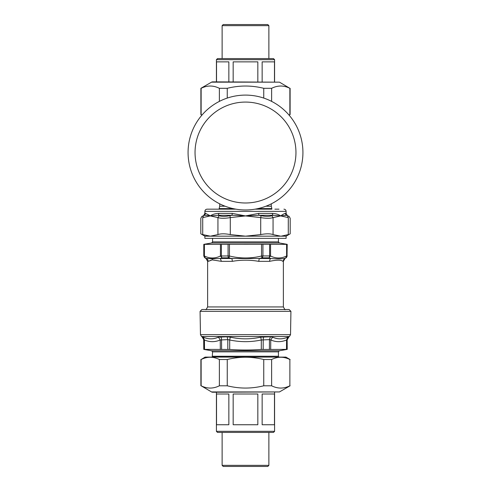<?xml version="1.0" encoding="UTF-8"?>
<svg xmlns="http://www.w3.org/2000/svg" width="491" height="491" viewBox="0 0 491 491"><rect width="100%" height="100%" fill="white"/><g stroke="black" fill="none" stroke-linecap="round" stroke-linejoin="round"><path stroke-width="0.74" d="M200.475 334.666L200.07 311.349L290.93 311.349L290.525 334.666L289.426 336.531L201.574 336.531L200.475 334.666L290.525 334.666M278.827 357.104L212.247 357.025L212.572 351.857L211.664 350.777L203.777 349.389L229.696 349.451C240.234 350.2 250.766 350.2 261.304 349.451L270.688 349.451L270.756 339.981L269.442 339.625L261.304 339.981L260.721 337.157C250.576 339.391 240.424 339.391 230.279 337.157L227.1 336.801L218.434 337.157C213.499 339.391 208.423 339.391 203.213 337.157L201.574 336.531M211.664 350.777L279.336 350.777L287.223 349.389L270.688 349.451M287.063 349.389L287.149 339.625L286.566 339.981L287.787 337.157C282.577 339.391 277.501 339.391 272.566 337.157L270.388 336.801L260.721 337.157M229.696 349.451L229.696 339.981L227.793 339.625L220.244 339.981L218.434 337.157M204.508 349.451L204.434 339.981L203.691 339.625L202.047 336.801M287.223 349.389L287.149 339.625A3.296 3.284 90 0 1 288.788 336.801L286.824 337.538M286.492 349.451L286.566 339.981C281.275 342.215 276.01 342.215 270.756 339.981L272.566 337.157M261.304 349.451L261.304 339.981C250.766 342.215 240.228 342.215 229.696 339.981L230.279 337.157M220.312 349.451L220.244 339.981C214.99 342.215 209.718 342.215 204.434 339.981L203.213 337.157M290.93 311.349L289.076 309.49L201.924 309.49L200.07 311.349M269.608 244.346L269.608 255.952L270.553 256.014L270.553 244.297L203.79 244.346L203.79 255.952L205.207 257.91L204.397 256.014L204.397 244.297M228.076 244.346L228.076 255.952L229.45 256.014L229.002 257.91L228.536 257.855A2.197 0.914 -90 0 1 228.076 255.952L220.447 256.014L222.03 257.855A2.197 1.27 -90 0 1 221.392 255.952L221.392 244.346M262.464 257.855L268.97 257.855A2.197 1.27 -90 0 0 269.608 255.952L262.924 255.952L262.464 257.855L261.998 257.91L261.55 256.014L262.924 255.952L262.924 244.346M270.553 244.297L287.21 244.346L287.032 255.952L287.032 244.346M287.21 255.952L285.793 257.91L286.603 256.014L287.032 255.952L285.94 257.855A2.197 2.185 90 0 0 287.032 255.952M203.968 244.346L203.968 255.952L204.397 256.014C209.743 258.634 215.095 258.634 220.447 256.014L220.447 244.297M268.97 257.855L270.553 256.014C275.905 258.634 281.251 258.634 286.603 256.014L286.603 244.297M205.987 309.784L207.632 306.93L207.632 261.341L208.159 261.341A3.296 3.247 90 0 0 206.539 258.487L212.063 258.739A3.296 2.885 -95.8 0 1 212.265 259.88L208.687 261.23L210.909 260.242M212.155 259.892L213.972 260.015M285.793 257.91L284.461 258.487L282.841 261.341C281.214 259.8 276.807 259.8 269.627 261.341A3.296 2.099 90 0 1 270.676 258.487L269.301 257.91M261.998 257.91L259.291 258.487L258.714 261.341C249.907 259.8 241.093 259.8 232.286 261.341A3.296 1.148 90 0 0 231.709 258.487L229.002 257.91M212.265 259.88L221.373 261.341L232.286 261.341M286.112 257.855L284.461 258.487C281.073 258.984 276.482 258.984 270.676 258.487L220.324 258.487L221.373 261.341M221.699 257.91L220.324 258.487L212.063 258.739M204.888 257.855L205.987 258.487L206.539 258.487L205.207 257.91M211.529 82.163L279.471 82.163L212.64 81.868A2.228 2.228 0 0 0 211.529 82.163L200.893 88.306L200.893 114.581L202.034 114.992M279.471 82.163L289.874 88.306C283.792 85.281 277.71 85.281 271.627 88.306L263.747 88.306C251.582 85.281 239.418 85.281 227.253 88.306L219.373 88.306C213.29 85.281 207.208 85.281 201.126 88.306L200.893 88.306M201.893 115.158L200.893 114.581M288.966 114.992L290.107 114.581L289.107 115.158M201.126 88.306L201.126 114.581M219.373 101.385L219.373 88.306M227.253 88.306L227.253 98.077M289.874 114.581L289.874 88.306M271.627 88.306L271.627 101.385M263.747 98.077L263.747 88.306M211.529 391.935A2.228 2.228 0 0 0 212.64 392.229L279.471 391.935L211.529 391.935L201.126 385.791C207.208 388.817 213.29 388.817 219.373 385.791L227.253 385.791C239.418 388.817 251.582 388.817 263.747 385.791L271.627 385.791C277.71 388.817 283.792 388.817 289.874 385.791L289.874 359.516C283.792 356.491 277.71 356.491 271.627 359.516L263.747 359.516C251.582 356.491 239.418 356.491 227.253 359.516L219.373 359.516C213.29 356.491 207.208 356.491 201.126 359.516L205.072 357.104L285.928 357.104L290.107 359.516M263.747 385.791L263.747 359.516M271.627 359.516L271.627 385.791M227.253 359.516L227.253 385.791M219.373 385.791L219.373 359.516M201.126 359.516L201.126 385.791M289.874 385.791L289.874 359.516M216.519 394.009L228.855 394.009L228.855 424.74L216.519 424.74L216.519 394.009M233.17 394.009L257.83 394.009L257.83 424.74L233.17 424.74L233.17 394.009M262.145 394.009L274.481 394.009L274.481 424.74L262.145 424.74L262.145 394.009M216.414 392.229L216.414 431.325L274.586 431.325L273.487 432.424L217.513 432.424L216.414 431.325M222.122 465.351L223.221 466.45L267.779 466.45L268.878 465.351L222.122 465.351L222.122 432.424M262.145 81.868L262.145 61.866L274.481 61.866L274.481 81.868M216.519 81.868L216.519 61.866L228.855 61.866L228.855 81.868M233.17 81.868L233.17 61.866L257.83 61.866L257.83 81.868M216.414 81.868L216.414 59.675L274.586 59.675L273.487 58.576L217.513 58.576L216.414 59.675M222.122 25.649L268.878 25.649L267.779 24.55L223.221 24.55L222.122 25.649L222.122 58.576M216.12 209.166L219.158 209.166L219.158 208.595L233.041 208.595M274.88 209.166L278.98 209.166M288.278 234.581L288.278 217.599C290.807 218.501 290.807 218.501 288.278 217.599L287.462 215.696L286.431 215.291L280.668 215.923L272.904 215.291L272.186 213.389C275.758 213.542 278.587 214.389 280.668 215.923L273.064 217.599C270.216 218.501 266.097 218.501 260.709 217.599L261.114 215.696C265.772 216.599 269.35 216.599 271.848 215.696L273.064 217.599L273.064 234.581L280.668 236.171L286.112 236.171L286.112 238.368L204.888 238.368L204.888 236.171L280.668 236.171A70.366 35.18 90 0 0 281.153 236.165L288.278 234.581C290.807 233.569 290.807 233.569 288.278 234.581L288.297 217.605M273.064 234.581C270.21 233.569 266.091 233.569 260.709 234.581L260.709 217.599L245.5 215.923L258.671 213.389L272.186 213.389M261.114 215.696L259.027 215.291L245.5 215.923L230.291 217.599L230.291 234.581C224.909 233.569 220.79 233.569 217.936 234.581L217.936 217.599L219.152 215.696C221.65 216.599 225.228 216.599 229.886 215.696L230.291 217.599C224.903 218.501 220.784 218.501 217.936 217.599L210.332 215.923A55.109 16.51 -131 0 0 209.829 215.77L204.569 215.291L203.538 215.696L202.722 217.599C200.193 218.501 200.193 218.501 202.722 217.599L202.722 234.581C200.193 233.569 200.193 233.569 202.722 234.581L210.332 236.171L217.936 234.581M230.291 234.581L245.5 236.171L260.709 234.581M209.835 236.165L209.381 236.146M203.538 215.696C201.378 216.599 201.378 216.599 203.538 215.696L202.924 215.954M287.462 215.696C289.622 216.599 289.622 216.599 287.462 215.696M286.112 236.171L290.187 233.82L290.187 218.28L289.089 216.378L288.076 215.954M258.671 213.389A2.197 0.712 90 0 0 259.027 215.291L272.904 215.291L271.848 215.696M204.888 236.171L200.813 233.82L200.813 218.28L201.911 216.378L204.569 215.291L205.643 213.389L209.86 215.61A37.414 1.706 37.8 0 1 210.332 215.923C212.413 214.389 215.242 213.542 218.814 213.389L232.329 213.389L245.5 215.923L231.973 215.291L229.886 215.696M219.152 215.696L218.096 215.291L210.332 215.923L202.722 217.599M282.755 214.561L282.208 214.905M289.089 216.378L286.431 215.291A2.197 2.154 90 0 1 285.357 213.389L286.112 213.389L286.112 211.363C285.983 210.031 285.253 209.301 283.915 209.166M288.278 217.599L280.668 215.923C282.822 214.389 284.381 213.542 285.357 213.389M218.814 213.389A2.197 1.442 90 0 1 218.096 215.291L231.973 215.291L232.329 213.389M203.79 215.291L204.888 213.389L204.888 211.363C205.017 210.031 205.747 209.301 207.085 209.166L235.981 209.166M255.019 209.166L271.842 209.166L271.842 208.595L257.959 208.595M245.5 209.964A57.429 57.429 0 0 0 302.929 152.529A57.429 57.429 0 0 0 245.5 95.101A57.429 57.429 0 0 0 188.071 152.529A57.429 57.429 0 0 0 245.5 209.964M269.393 349.389L269.442 339.625L270.388 336.801M263.17 349.389L263.207 339.625A3.296 1.393 90 0 1 263.9 336.801M227.83 349.389L227.793 339.625L227.1 336.801M221.607 349.389L221.558 339.625A3.296 1.884 90 0 0 220.612 336.801M203.937 349.389L203.851 339.625L202.212 336.801M288.788 336.801L289.426 336.531M212.572 356.251L278.428 356.251L278.428 351.857L279.336 350.777M212.572 351.857L278.428 351.857M207.632 306.93L283.368 306.93L283.368 261.341L282.841 261.341M261.55 244.297L261.55 256.014C250.846 258.634 240.148 258.634 229.45 256.014L229.45 244.297M203.968 255.952L205.06 257.855A2.197 2.185 -90 0 1 203.968 255.952L203.79 255.952M222.03 257.855L228.536 257.855M258.714 261.341L269.627 261.341M278.428 238.368L278.428 241.879L212.572 241.879L211.664 242.959L203.79 244.346M278.428 241.879L279.336 242.959L211.664 242.959M204.888 213.389L205.643 213.389M204.888 211.363L286.112 211.363M245.5 202.992A50.463 50.463 0 0 1 201.801 127.304A50.463 50.463 0 0 1 289.199 127.304A50.463 50.463 0 0 1 245.5 202.992M225.062 206.202L219.704 206.202L219.158 208.595M271.296 203.845L271.296 206.202L265.938 206.202M203.777 349.389L203.691 339.625M287.309 339.625L288.954 336.801M278.753 357.025L278.428 356.251M285.013 309.784L283.368 306.93M205.987 258.487L207.632 261.341M285.013 258.487L283.368 261.341M212.572 238.368L212.572 241.879M279.336 242.959L287.21 244.346M290.107 88.306L290.107 114.581M279.471 391.935L290.107 385.791M200.893 385.791L200.893 359.516M274.586 431.325L274.586 392.229M268.878 465.351L268.878 432.424M274.586 59.675L274.586 81.868M268.878 25.649L268.878 58.576M287.21 215.291L286.112 213.389M219.704 203.845L219.704 206.202M271.296 206.202L271.842 208.595"/></g></svg>
